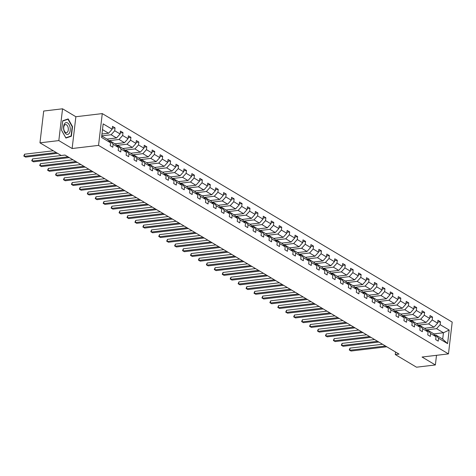 <?xml version="1.0" encoding="UTF-8"?>
<svg xmlns="http://www.w3.org/2000/svg" width="476" height="476" viewBox="0 0 476 476"><rect width="100%" height="100%" fill="white"/><g stroke="black" fill="none" stroke-linecap="round" stroke-linejoin="round"><path stroke-width="0.71" d="M62.558 108.802L58.828 140.593L72.132 148.524L75.868 116.733L62.558 108.802L43.703 111.039L39.966 142.836L61.208 155.491L64.98 155.045L399.037 354.09L395.264 354.537L416.506 367.198L435.367 364.961L436.498 355.316M75.868 116.733L102.275 113.597L452.2 322.103L448.463 353.894L98.538 145.388L102.275 113.597M58.828 140.593L39.966 142.836M101.971 134.006L108.576 133.226L102.489 129.597M108.576 133.226L112.169 129.24L112.509 126.36L115.049 127.877L112.288 128.205M433.63 333.92L443.442 332.754L436.569 328.666L440.163 324.68L449.171 330.047L447.577 343.618L438.569 338.257L438.229 341.131L435.689 339.62L436.028 336.74L430.631 333.527L430.292 336.401L427.751 334.89L428.091 332.01L422.694 328.797L422.355 331.671L419.814 330.16L420.147 327.28L414.757 324.067L414.417 326.947L411.871 325.429L412.21 322.55L406.819 319.337L406.48 322.216L403.934 320.699L404.273 317.819L398.882 314.606L398.543 317.486L395.996 315.969L396.335 313.089L390.945 309.876L390.606 312.756L388.059 311.239L388.398 308.359L383.007 305.146L382.668 308.026L380.122 306.508L380.461 303.628L375.064 300.415L374.731 303.295L372.184 301.778L372.524 298.898L367.127 295.685L366.794 298.565L364.247 297.048L364.586 294.168L359.19 290.955L358.85 293.835L356.31 292.318L356.649 289.438L351.252 286.225L350.913 289.105L348.373 287.587L348.712 284.713L343.315 281.495L342.976 284.374L340.435 282.857L340.768 279.983L335.378 276.764L335.039 279.644L332.498 278.127L332.831 275.253L327.44 272.04L327.101 274.914L324.555 273.402L324.894 270.523L319.503 267.31L319.164 270.184L316.617 268.672L316.957 265.792L311.566 262.579L311.227 265.453L308.68 263.942L309.019 261.062L303.628 257.849L303.289 260.729L300.743 259.212L301.082 256.332L295.685 253.119L295.352 255.999L292.805 254.481L293.145 251.602L287.748 248.389L287.415 251.268L284.868 249.751L285.207 246.871L279.811 243.658L279.471 246.538L276.931 245.021L277.27 242.141L271.873 238.928L271.534 241.808L268.994 240.291L269.333 237.411L263.936 234.198L263.597 237.078L261.056 235.56L261.389 232.681L255.999 229.468L255.66 232.347L253.119 230.83L253.452 227.95L248.061 224.737L247.722 227.617L245.176 226.1L245.515 223.22L240.124 220.007L239.785 222.887L237.238 221.37L237.578 218.496L232.187 215.277L231.848 218.157L229.301 216.639L229.64 213.766L224.25 210.547L223.91 213.426L221.364 211.909L221.703 209.035L216.306 205.822L215.973 208.696L213.426 207.185L213.766 204.305L208.369 201.092L208.036 203.966L205.489 202.455L205.828 199.575L200.432 196.362L200.093 199.236L197.552 197.724L197.891 194.845L192.494 191.632L192.155 194.511L189.615 192.994L189.954 190.114L184.557 186.901L184.218 189.781L181.677 188.264L182.016 185.384L176.62 182.171L176.281 185.051L173.74 183.534L174.073 180.654L168.683 177.441L168.343 180.321L165.797 178.803L166.136 175.924L160.745 172.711L160.406 175.59L157.859 174.073L158.199 171.193L152.808 167.98L152.469 170.86L149.922 169.343L150.261 166.463L144.871 163.25L144.531 166.13L141.985 164.613L142.324 161.733L136.933 158.52L136.594 161.4L134.048 159.882L134.387 157.003L128.99 153.79L128.657 156.669L126.11 155.152L126.449 152.278L121.053 149.059L120.72 151.939L118.173 150.422L118.512 147.548L113.115 144.329L112.776 147.209L110.236 145.692L110.575 142.818L101.566 137.451L103.161 123.873L112.169 129.24M106.993 139.087L116.513 137.957L111.116 134.744L114.71 130.757L115.049 127.877M114.71 130.757L120.107 133.97L120.446 131.09L122.986 132.608L120.226 132.935M114.93 143.817L124.45 142.687L119.059 139.468L122.647 135.487L122.986 132.608M122.647 135.487L128.044 138.7L128.383 135.821L130.924 137.338L128.163 137.665M122.867 148.542L132.387 147.417L126.997 144.198L130.585 140.218L130.924 137.338M130.585 140.218L135.981 143.431L136.32 140.551L138.861 142.068L136.1 142.395M130.805 153.272L140.325 152.141L134.934 148.929L138.528 144.948L138.861 142.068M138.528 144.948L143.919 148.161L144.258 145.281L146.798 146.798L144.044 147.126M138.742 158.002L148.262 156.872L142.871 153.659L146.465 149.672L146.798 146.798M146.465 149.672L151.856 152.891L152.195 150.011L154.742 151.529L151.981 151.856M146.679 162.732L156.199 161.602L150.809 158.389L154.403 154.403L154.742 151.529M154.403 154.403L159.793 157.621L160.132 154.742L162.679 156.259L159.918 156.586M154.617 167.463L164.143 166.332L158.746 163.119L162.34 159.133L162.679 156.259M162.34 159.133L167.73 162.346L168.07 159.472L170.616 160.983L167.855 161.316M162.554 172.193L172.08 171.062L166.683 167.85L170.277 163.863L170.616 160.983M170.277 163.863L175.668 167.076L176.007 164.202L178.554 165.713L175.793 166.041M170.491 176.923L180.017 175.793L174.621 172.58L178.214 168.593L178.554 165.713M178.214 168.593L183.611 171.806L183.944 168.932L186.491 170.444L183.73 170.771M178.435 181.654L187.955 180.523L182.558 177.31L186.152 173.323L186.491 170.444M186.152 173.323L191.548 176.536L191.882 173.657L194.428 175.174L191.667 175.501M186.372 186.384L195.892 185.253L190.495 182.04L194.089 178.054L194.428 175.174M194.089 178.054L199.486 181.267L199.825 178.387L202.365 179.904L199.605 180.231M194.309 191.114L203.829 189.983L198.438 186.77L202.026 182.784L202.365 179.904M202.026 182.784L207.423 185.997L207.762 183.117L210.303 184.634L207.542 184.962M202.246 195.844L211.766 194.714L206.376 191.501L209.964 187.514L210.303 184.634M209.964 187.514L215.36 190.727L215.699 187.847L218.24 189.365L215.479 189.692M210.184 200.575L219.704 199.444L214.313 196.231L217.907 192.245L218.24 189.365M217.907 192.245L223.298 195.457L223.637 192.578L226.177 194.095L223.417 194.422M218.121 205.305L227.641 204.174L222.25 200.955L225.844 196.975L226.177 194.095M225.844 196.975L231.235 200.188L231.574 197.308L234.121 198.825L231.36 199.152M226.058 210.029L235.578 208.905L230.188 205.686L233.781 201.705L234.121 198.825M233.781 201.705L239.172 204.918L239.511 202.038L242.058 203.555L239.297 203.883M233.996 214.759L243.522 213.629L238.125 210.416L241.719 206.435L242.058 203.555M241.719 206.435L247.109 209.648L247.449 206.768L249.995 208.286L247.234 208.613M241.933 219.49L251.459 218.359L246.062 215.146L249.656 211.165L249.995 208.286M249.656 211.165L255.047 214.379L255.386 211.499L257.933 213.016L255.172 213.343M249.87 224.22L259.396 223.089L254 219.876L257.593 215.89L257.933 213.016M257.593 215.89L262.99 219.109L263.323 216.229L265.87 217.746L263.109 218.073M257.813 228.95L267.334 227.82L261.937 224.607L265.531 220.62L265.87 217.746M265.531 220.62L270.927 223.839L271.26 220.959L273.807 222.476L271.046 222.804M265.751 233.68L275.271 232.55L269.874 229.337L273.468 225.35L273.807 222.476M273.468 225.35L278.865 228.563L279.204 225.689L281.744 227.201L278.984 227.534M273.688 238.411L283.208 237.28L277.817 234.067L281.405 230.081L281.744 227.201M281.405 230.081L286.802 233.294L287.141 230.42L289.682 231.931L286.921 232.258M281.625 243.141L291.145 242.01L285.755 238.797L289.343 234.811L289.682 231.931M289.343 234.811L294.739 238.024L295.078 235.15L297.619 236.661L294.858 236.988M289.563 247.871L299.083 246.741L293.692 243.528L297.286 239.541L297.619 236.661M297.286 239.541L302.676 242.754L303.016 239.874L305.556 241.391L302.795 241.719M297.5 252.601L307.02 251.471L301.629 248.258L305.223 244.271L305.556 241.391M305.223 244.271L310.614 247.484L310.953 244.605L313.5 246.122L310.739 246.449M305.437 257.332L314.957 256.201L309.567 252.988L313.16 249.002L313.5 246.122M313.16 249.002L318.551 252.215L318.89 249.335L321.437 250.852L318.676 251.179M313.375 262.062L322.901 260.931L317.504 257.718L321.098 253.732L321.437 250.852M321.098 253.732L326.488 256.945L326.828 254.065L329.374 255.582L326.613 255.91M321.312 266.792L330.838 265.662L325.441 262.449L329.035 258.462L329.374 255.582M329.035 258.462L334.426 261.675L334.765 258.795L337.311 260.312L334.551 260.64M329.249 271.522L338.775 270.392L333.378 267.173L336.972 263.192L337.311 260.312M336.972 263.192L342.363 266.405L342.702 263.525L345.249 265.043L342.488 265.37M337.192 276.247L346.712 275.122L341.316 271.903L344.91 267.923L345.249 265.043M344.91 267.923L350.306 271.136L350.639 268.256L353.186 269.773L350.425 270.1M345.13 280.977L354.65 279.846L349.253 276.633L352.847 272.653L353.186 269.773M352.847 272.653L358.244 275.866L358.583 272.986L361.123 274.503L358.363 274.83M353.067 285.707L362.587 284.577L357.19 281.364L360.784 277.383L361.123 274.503M360.784 277.383L366.181 280.596L366.52 277.716L369.061 279.233L366.3 279.561M361.004 290.437L370.524 289.307L365.134 286.094L368.721 282.107L369.061 279.233M368.721 282.107L374.118 285.326L374.457 282.446L376.998 283.964L374.237 284.291M368.942 295.168L378.462 294.037L373.071 290.824L376.659 286.838L376.998 283.964M376.659 286.838L382.055 290.057L382.395 287.177L384.935 288.694L382.174 289.021M376.879 299.898L386.399 298.767L381.008 295.554L384.602 291.568L384.935 288.694M384.602 291.568L389.993 294.781L390.332 291.907L392.873 293.418L390.112 293.751M384.816 304.628L394.336 303.498L388.946 300.285L392.539 296.298L392.873 293.418M392.539 296.298L397.93 299.511L398.269 296.637L400.816 298.149L398.055 298.476M392.754 309.358L402.274 308.228L396.883 305.015L400.477 301.028L400.816 298.149M400.477 301.028L405.867 304.241L406.207 301.368L408.753 302.879L405.992 303.206M400.691 314.089L410.217 312.958L404.82 309.745L408.414 305.759L408.753 302.879M408.414 305.759L413.805 308.972L414.144 306.092L416.69 307.609L413.93 307.936M408.628 318.819L418.154 317.688L412.757 314.475L416.351 310.489L416.69 307.609M416.351 310.489L421.742 313.702L422.081 310.822L424.628 312.339L421.867 312.667M416.565 323.549L426.091 322.419L420.695 319.206L424.289 315.219L424.628 312.339M424.289 315.219L429.685 318.432L430.018 315.552L432.565 317.07L429.804 317.397M424.509 328.279L434.029 327.149L428.632 323.936L432.226 319.949L432.565 317.07M432.226 319.949L437.623 323.162L437.956 320.283L440.502 321.8L437.742 322.127M440.163 324.68L440.502 321.8M118.512 147.548L115.763 144.311L110.372 141.098L109.23 141.235M110.372 141.098L113.115 144.329M101.751 135.85L111.116 134.744M116.513 137.957L120.107 133.97M126.449 152.278L123.706 149.042L118.31 145.829L117.167 145.965M118.31 145.829L121.053 149.059M108.772 140.694L119.059 139.468M124.45 142.687L128.044 138.7M134.387 157.003L131.644 153.772L126.247 150.559L125.105 150.696M126.247 150.559L128.99 153.79M116.709 145.424L126.997 144.198M132.387 147.417L135.981 143.431M142.324 161.733L139.581 158.502L134.184 155.289L133.042 155.426M134.184 155.289L136.933 158.52M124.647 150.148L134.934 148.929M140.325 152.141L143.919 148.161M150.261 166.463L147.518 163.232L142.122 160.019L140.979 160.156M142.122 160.019L144.871 163.25M132.584 154.879L142.871 153.659M148.262 156.872L151.856 152.891M158.199 171.193L155.456 167.963L150.059 164.75L148.917 164.886M150.059 164.75L152.808 167.98M140.521 159.609L150.809 158.389M156.199 161.602L159.793 157.621M166.136 175.924L163.393 172.693L158.002 169.48L156.86 169.617M158.002 169.48L160.745 172.711M148.458 164.339L158.746 163.119M164.143 166.332L167.73 162.346M174.073 180.654L171.33 177.423L165.94 174.21L164.797 174.341M165.94 174.21L168.683 177.441M156.396 169.069L166.683 167.85M172.08 171.062L175.668 167.076M182.016 185.384L179.268 182.153L173.877 178.94L172.734 179.071M173.877 178.94L176.62 182.171M164.333 173.799L174.621 172.58M180.017 175.793L183.611 171.806M189.954 190.114L187.205 186.884L181.814 183.671L180.672 183.801M181.814 183.671L184.557 186.901M172.27 178.53L182.558 177.31M187.955 180.523L191.548 176.536M197.891 194.845L195.142 191.614L189.751 188.395L188.609 188.532M189.751 188.395L192.494 191.632M180.208 183.26L190.495 182.04M195.892 185.253L199.486 181.267M205.828 199.575L203.085 196.344L197.689 193.125L196.546 193.262M197.689 193.125L200.432 196.362M188.145 187.99L198.438 186.77M203.829 189.983L207.423 185.997M213.766 204.305L211.023 201.068L205.626 197.855L204.484 197.992M205.626 197.855L208.369 201.092M196.088 192.72L206.376 191.501M211.766 194.714L215.36 190.727M221.703 209.035L218.96 205.799L213.563 202.586L212.421 202.722M213.563 202.586L216.306 205.822M204.025 197.451L214.313 196.231M219.704 199.444L223.298 195.457M229.64 213.766L226.897 210.529L221.501 207.316L220.358 207.453M221.501 207.316L224.25 210.547M211.963 202.181L222.25 200.955M227.641 204.174L231.235 200.188M237.578 218.496L234.835 215.259L229.438 212.046L228.296 212.183M229.438 212.046L232.187 215.277M219.9 206.911L230.188 205.686M235.578 208.905L239.172 204.918M245.515 223.22L242.772 219.989L237.381 216.776L236.239 216.913M237.381 216.776L240.124 220.007M227.837 211.641L238.125 210.416M243.522 213.629L247.109 209.648M253.452 227.95L250.709 224.72L245.319 221.507L244.176 221.643M245.319 221.507L248.061 224.737M235.775 216.366L246.062 215.146M251.459 218.359L255.047 214.379M261.389 232.681L258.647 229.45L253.256 226.237L252.113 226.374M253.256 226.237L255.999 229.468M243.712 221.096L254 219.876M259.396 223.089L262.99 219.109M269.333 237.411L266.584 234.18L261.193 230.967L260.051 231.104M261.193 230.967L263.936 234.198M251.649 225.826L261.937 224.607M267.334 227.82L270.927 223.839M277.27 242.141L274.521 238.91L269.13 235.697L267.988 235.828M269.13 235.697L271.873 238.928M259.587 230.557L269.874 229.337M275.271 232.55L278.865 228.563M285.207 246.871L282.458 243.641L277.068 240.428L275.925 240.559M277.068 240.428L279.811 243.658M267.524 235.287L277.817 234.067M283.208 237.28L286.802 233.294M293.145 251.602L290.402 248.371L285.005 245.158L283.863 245.289M285.005 245.158L287.748 248.389M275.467 240.017L285.755 238.797M291.145 242.01L294.739 238.024M301.082 256.332L298.339 253.101L292.942 249.882L291.8 250.019M292.942 249.882L295.685 253.119M283.404 244.747L293.692 243.528M299.083 246.741L302.676 242.754M309.019 261.062L306.276 257.831L300.88 254.612L299.737 254.749M300.88 254.612L303.628 257.849M291.342 249.478L301.629 248.258M307.02 251.471L310.614 247.484M316.957 265.792L314.214 262.556L308.817 259.343L307.675 259.48M308.817 259.343L311.566 262.579M299.279 254.208L309.567 252.988M314.957 256.201L318.551 252.215M324.894 270.523L322.151 267.286L316.754 264.073L315.618 264.21M316.754 264.073L319.503 267.31M307.216 258.938L317.504 257.718M322.901 260.931L326.488 256.945M332.831 275.253L330.088 272.016L324.697 268.803L323.555 268.94M324.697 268.803L327.44 272.04M315.154 263.668L325.441 262.449M330.838 265.662L334.426 261.675M340.768 279.983L338.025 276.746L332.635 273.533L331.492 273.67M332.635 273.533L335.378 276.764M323.091 268.399L333.378 267.173M338.775 270.392L342.363 266.405M348.712 284.713L345.963 281.477L340.572 278.264L339.43 278.4M340.572 278.264L343.315 281.495M331.028 273.129L341.316 271.903M346.712 275.122L350.306 271.136M356.649 289.438L353.9 286.207L348.509 282.994L347.367 283.131M348.509 282.994L351.252 286.225M338.966 277.859L349.253 276.633M354.65 279.846L358.244 275.866M364.586 294.168L361.837 290.937L356.447 287.724L355.304 287.861M356.447 287.724L359.19 290.955M346.903 282.583L357.19 281.364M362.587 284.577L366.181 280.596M372.524 298.898L369.781 295.667L364.384 292.454L363.242 292.591M364.384 292.454L367.127 295.685M354.84 287.314L365.134 286.094M370.524 289.307L374.118 285.326M380.461 303.628L377.718 300.398L372.321 297.185L371.179 297.321M372.321 297.185L375.064 300.415M362.783 292.044L373.071 290.824M378.462 294.037L382.055 290.057M388.398 308.359L385.655 305.128L380.259 301.915L379.116 302.046M380.259 301.915L383.007 305.146M370.721 296.774L381.008 295.554M386.399 298.767L389.993 294.781M396.335 313.089L393.592 309.858L388.196 306.645L387.053 306.776M388.196 306.645L390.945 309.876M378.658 301.504L388.946 300.285M394.336 303.498L397.93 299.511M404.273 317.819L401.53 314.588L396.133 311.375L394.991 311.506M396.133 311.375L398.882 314.606M386.595 306.235L396.883 305.015M402.274 308.228L405.867 304.241M412.21 322.55L409.467 319.319L404.076 316.1L402.934 316.237M404.076 316.1L406.819 319.337M394.533 310.965L404.82 309.745M410.217 312.958L413.805 308.972M420.147 327.28L417.404 324.049L412.014 320.83L410.871 320.967M412.014 320.83L414.757 324.067M402.47 315.695L412.757 314.475M418.154 317.688L421.742 313.702M428.091 332.01L425.342 328.773L419.951 325.56L418.809 325.697M419.951 325.56L422.694 328.797M410.407 320.425L420.695 319.206M426.091 322.419L429.685 318.432M436.028 336.74L433.279 333.503L427.888 330.29L426.746 330.427M427.888 330.29L430.631 333.527M418.344 325.156L428.632 323.936M434.029 327.149L437.623 323.162M447.577 343.618L442.692 339.114L435.826 335.021L434.683 335.158M435.826 335.021L438.569 338.257M72.132 148.524L98.538 145.388M448.463 353.894L422.063 357.03L435.367 364.961M395.556 352.02L395.264 354.537M426.282 329.886L436.569 328.666M442.692 339.114L443.442 332.754L449.171 330.047M101.739 135.957L107.826 139.581L110.575 142.818M71.4 136.201L72.525 126.628L68.181 118.917L62.707 120.779L61.582 130.353L65.932 138.064L71.4 136.201L69.96 136.374M72.185 126.67L72.525 126.628M382.537 344.261L350.027 348.117L349.777 350.265L385.5 346.028M351.05 351.026L349.253 349.967L351.05 351.026L386.774 346.784M349.253 349.967L350.027 348.117M374.6 339.531L342.089 343.386L341.839 345.534L377.563 341.298M343.113 346.296L341.316 345.237L343.113 346.296L378.837 342.054M341.316 345.237L342.089 343.386M366.663 334.801L334.152 338.662L333.902 340.81L369.626 336.568M335.175 341.566L333.378 340.507L335.175 341.566L370.899 337.323M333.378 340.507L334.152 338.662M69.442 133.006A5.95 3.32 83.2 0 0 69.127 124.658A5.95 3.32 83.2 0 0 64.367 124.01A5.95 3.32 83.2 0 0 64.682 132.358A5.95 3.32 83.2 0 0 69.442 133.006M67.747 131.691A4.076 2.273 83.2 0 0 68.003 127.08A4.076 2.273 83.2 0 0 65.533 124.569A4.076 2.273 83.2 0 0 64.272 125.533A4.076 2.273 83.2 0 0 64.022 130.144A4.076 2.273 83.2 0 0 66.491 132.661A4.076 2.273 83.2 0 0 67.747 131.691M61.6 130.311L62.689 121.035L67.991 119.232L72.203 126.705L71.114 135.981L65.813 137.784L61.588 130.311M66.854 119.363L67.991 119.232M358.725 330.07L326.215 333.932L325.965 336.08L361.689 331.837M327.232 336.835L325.441 335.776L327.232 336.835L362.962 332.593M325.441 335.776L326.215 333.932M350.788 325.34L318.277 329.202L318.027 331.35L353.751 327.107M319.295 332.105L317.504 331.046L319.295 332.105L355.025 327.869M317.504 331.046L318.277 329.202M342.845 320.61L310.34 324.471L310.084 326.619L345.814 322.377M311.358 327.375L309.561 326.316L311.358 327.375L347.087 323.139M309.561 326.316L310.34 324.471M334.908 315.88L302.403 319.741L302.147 321.889L337.877 317.647M303.42 322.645L301.623 321.586L303.42 322.645L339.144 318.408M301.623 321.586L302.403 319.741M326.97 311.155L294.465 315.011L294.21 317.159L329.939 312.916M295.483 317.914L293.686 316.855L295.483 317.914L331.207 313.678M293.686 316.855L294.465 315.011M319.033 306.425L286.528 310.281L286.272 312.429L321.996 308.186M287.546 313.184L285.749 312.125L287.546 313.184L323.269 308.948M285.749 312.125L286.528 310.281M311.096 301.695L278.585 305.55L278.335 307.698L314.059 303.462M279.608 308.454L277.811 307.401L279.608 308.454L315.332 304.218M277.811 307.401L278.585 305.55M303.158 296.964L270.648 300.82L270.398 302.968L306.122 298.732M271.671 303.73L269.874 302.671L271.671 303.73L307.395 299.487M269.874 302.671L270.648 300.82M295.221 292.234L262.71 296.09L262.46 298.238L298.184 294.001M263.734 298.999L261.937 297.94L263.734 298.999L299.458 294.757M261.937 297.94L262.71 296.09M287.284 287.504L254.773 291.36L254.523 293.508L290.247 289.271M255.796 294.269L254 293.21L255.796 294.269L291.52 290.027M254 293.21L254.773 291.36M279.347 282.774L246.836 286.629L246.586 288.777L282.31 284.541M247.853 289.539L246.062 288.48L247.853 289.539L283.583 285.297M246.062 288.48L246.836 286.629M271.409 278.043L238.898 281.899L238.649 284.047L274.372 279.811M239.916 284.809L238.125 283.75L239.916 284.809L275.646 280.566M238.125 283.75L238.898 281.899M263.472 273.313L230.961 277.169L230.705 279.323L266.435 275.08M231.979 280.078L230.188 279.019L231.979 280.078L267.708 275.836M230.188 279.019L230.961 277.169M255.529 268.583L223.024 272.445L222.768 274.592L258.498 270.35M224.041 275.348L222.244 274.289L224.041 275.348L259.765 271.106M222.244 274.289L223.024 272.445M247.591 263.853L215.087 267.714L214.831 269.862L250.56 265.62M216.104 270.618L214.307 269.559L216.104 270.618L251.828 266.376M214.307 269.559L215.087 267.714M239.654 259.123L207.149 262.984L206.893 265.132L242.617 260.89M208.167 265.888L206.37 264.829L208.167 265.888L243.89 261.651M206.37 264.829L207.149 262.984M231.717 254.392L199.212 258.254L198.956 260.402L234.68 256.159M200.229 261.157L198.433 260.098L200.229 261.157L235.953 256.921M198.433 260.098L199.212 258.254M223.78 249.662L191.269 253.524L191.019 255.671L226.743 251.429M192.292 256.427L190.495 255.368L192.292 256.427L228.016 252.191M190.495 255.368L191.269 253.524M215.842 244.938L183.331 248.793L183.081 250.941L218.805 246.699M184.355 251.697L182.558 250.638L184.355 251.697L220.079 247.46M182.558 250.638L183.331 248.793M207.905 240.207L175.394 244.063L175.144 246.211L210.868 241.969M176.417 246.967L174.621 245.908L176.417 246.967L212.141 242.73M174.621 245.908L175.394 244.063M199.968 235.477L167.457 239.333L167.207 241.481L202.931 237.244M168.48 242.236L166.683 241.183L168.48 242.236L204.204 238M166.683 241.183L167.457 239.333M192.03 230.747L159.519 234.603L159.27 236.75L194.993 232.514M160.537 237.512L158.746 236.453L160.537 237.512L196.267 233.27M158.746 236.453L159.519 234.603M184.093 226.017L151.582 229.872L151.332 232.02L187.056 227.784M152.6 232.782L150.809 231.723L152.6 232.782L188.329 228.54M150.809 231.723L151.582 229.872M176.15 221.286L143.645 225.142L143.389 227.29L179.119 223.054M144.662 228.052L142.865 226.992L144.662 228.052L180.386 223.809M142.865 226.992L143.645 225.142M168.212 216.556L135.708 220.412L135.452 222.56L171.181 218.323M136.725 223.321L134.928 222.262L136.725 223.321L172.449 219.079M134.928 222.262L135.708 220.412M160.275 211.826L127.77 215.682L127.514 217.829L163.238 213.593M128.788 218.591L126.991 217.532L128.788 218.591L164.512 214.349M126.991 217.532L127.77 215.682M152.338 207.096L119.833 210.957L119.577 213.105L155.301 208.863M120.85 213.861L119.054 212.802L120.85 213.861L156.574 209.618M119.054 212.802L119.833 210.957M144.401 202.365L111.89 206.227L111.64 208.375L147.364 204.133M112.913 209.131L111.116 208.071L112.913 209.131L148.637 204.888M111.116 208.071L111.89 206.227M136.463 197.635L103.952 201.497L103.703 203.645L139.426 199.402M104.976 204.4L103.179 203.341L104.976 204.4L140.7 200.164M103.179 203.341L103.952 201.497M128.526 192.905L96.015 196.766L95.765 198.914L131.489 194.672M97.039 199.67L95.242 198.611L97.039 199.67L132.762 195.434M95.242 198.611L96.015 196.766M120.589 188.175L88.078 192.036L87.828 194.184L123.552 189.942M89.101 194.94L87.304 193.881L89.101 194.94L124.825 190.703M87.304 193.881L88.078 192.036M112.651 183.444L80.141 187.306L79.891 189.454L115.614 185.212M81.158 190.21L79.367 189.15L81.158 190.21L116.888 185.973M79.367 189.15L80.141 187.306M104.714 178.72L72.203 182.576L71.953 184.724L107.677 180.481M73.221 185.479L71.43 184.42L73.221 185.479L108.95 181.243M71.43 184.42L72.203 182.576M96.771 173.99L64.266 177.845L64.01 179.993L99.74 175.751M65.283 180.749L63.486 179.696L65.283 180.749L101.013 176.513M63.486 179.696L64.266 177.845M88.834 169.26L56.329 173.115L56.073 175.263L91.803 171.027M57.346 176.025L55.549 174.966L57.346 176.025L93.07 171.782M55.549 174.966L56.329 173.115M80.896 164.529L48.391 168.385L48.136 170.533L83.865 166.297M49.409 171.295L47.612 170.235L49.409 171.295L85.133 167.052M47.612 170.235L48.391 168.385M72.959 159.799L40.454 163.655L40.198 165.803L75.922 161.566M41.471 166.564L39.675 165.505L41.471 166.564L77.195 162.322M39.675 165.505L40.454 163.655M65.022 155.069L32.511 158.924L32.261 161.072L67.985 156.836M33.534 161.834L31.737 160.775L33.534 161.834L69.258 157.592M31.737 160.775L32.511 158.924M53.312 150.785L24.573 154.194L24.324 156.342L56.275 152.552M25.597 157.104L23.8 156.045L25.597 157.104L57.548 153.308M23.8 156.045L24.573 154.194"/></g></svg>
